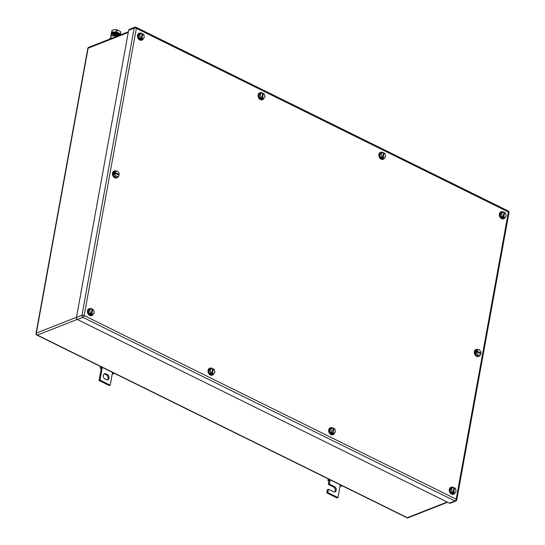 <?xml version="1.0" encoding="UTF-8"?>
<svg xmlns="http://www.w3.org/2000/svg" width="545" height="545" viewBox="0 0 545 545"><rect width="100%" height="100%" fill="white"/><g stroke="black" fill="none" stroke-linecap="round" stroke-linejoin="round"><path stroke-width="0.82" d="M328.839 481.085L327.927 480.472L329.132 480.22L329.936 480.765L328.839 481.085M328.213 478.871L327.927 480.472M339.998 486.501L341.259 486.208L340.128 485.793L340.298 484.839M329.282 479.396L329.132 480.22M330.113 479.811L329.337 484.062L334.432 486.576A2.909 2.18 -111.4 0 1 336.231 489.335A2.909 2.18 -111.4 0 1 335.025 491.876A2.909 2.18 -111.4 0 1 333.492 491.767L328.397 489.253L327.422 489.635L326.823 492.939L337.008 497.967L337.982 497.585L340.128 485.793M341.408 485.384L341.259 486.208M326.823 492.939L327.797 492.557L337.982 497.585M327.797 492.557L328.397 489.253M329.337 484.062L328.363 484.451L333.458 486.964A2.909 2.18 -111.4 0 1 335.202 489.376A2.909 2.18 -111.4 0 1 334.507 491.992M328.962 481.146L328.363 484.451M101.05 368.658L100.144 368.045L101.35 367.793L102.153 368.338L101.05 368.658M100.43 366.451L100.144 368.045M112.216 374.074L113.476 373.781L112.345 373.366L112.515 372.412M101.493 366.976L101.35 367.793M102.331 367.385L100.014 380.131L110.199 385.158L112.345 373.366M113.626 372.964L113.476 373.781M110.199 385.158L109.225 385.54L99.04 380.512L100.014 380.131M101.179 368.72L99.04 380.512M106.037 373.856A2.909 2.18 -111.4 0 0 104.504 373.741A2.909 2.18 -111.4 0 0 103.298 376.282A2.909 2.18 -111.4 0 0 105.096 379.041L106.316 379.647A2.909 2.18 -111.4 0 0 107.849 379.756A2.909 2.18 -111.4 0 0 109.055 377.215A2.909 2.18 -111.4 0 0 107.263 374.456L106.037 373.856L105.062 374.238L106.282 374.837A2.909 2.18 -111.4 0 1 108.026 377.256A2.909 2.18 -111.4 0 1 107.331 379.865M104.047 374.013A2.909 2.18 -111.4 0 1 105.062 374.238M143.526 38.198A3.699 2.773 -111.4 0 1 142.061 40.064A3.699 2.773 -111.4 0 1 140.106 39.928A3.699 2.773 -111.4 0 1 137.824 36.413A3.699 2.773 -111.4 0 1 139.357 33.184A3.699 2.773 -111.4 0 1 141.114 33.231M141.898 40.126A3.699 2.773 -111.4 0 1 141.734 40.194A3.699 2.773 -111.4 0 1 139.786 40.051A3.699 2.773 -111.4 0 1 137.497 36.542A3.699 2.773 -111.4 0 1 139.03 33.306A3.699 2.773 -111.4 0 1 139.2 33.252M139.104 38.402L141.455 39.56L142.756 39.049L144.364 37.278L143.614 34.335L142.742 33.906L142.095 34.165L141.237 38.879L140.624 38.579L141.278 38.32L142.129 33.606L141.264 33.177L139.963 33.688L138.355 35.466L139.104 38.402L140.406 37.891L141.278 38.32M138.355 35.466L139.656 34.955L140.406 37.891M139.656 34.955L141.264 33.177M142.742 33.906L141.884 38.62L141.237 38.879M141.884 38.62L142.756 39.049M505.372 216.794A3.699 2.773 -111.4 0 1 503.907 218.661A3.699 2.773 -111.4 0 1 501.952 218.518A3.699 2.773 -111.4 0 1 499.67 215.003A3.699 2.773 -111.4 0 1 501.202 211.773A3.699 2.773 -111.4 0 1 502.96 211.828M503.744 218.715A3.699 2.773 -111.4 0 1 503.58 218.783A3.699 2.773 -111.4 0 1 501.632 218.647A3.699 2.773 -111.4 0 1 499.343 215.132A3.699 2.773 -111.4 0 1 500.875 211.903A3.699 2.773 -111.4 0 1 501.046 211.841M500.95 216.992L503.301 218.157L504.602 217.646L506.21 215.868L505.46 212.925L504.588 212.496L503.941 212.754L503.083 217.469L502.47 217.169L503.124 216.91L503.982 212.196L503.11 211.767L501.809 212.278L500.201 214.056L500.95 216.992L502.252 216.481L503.124 216.91M500.201 214.056L501.502 213.545L502.252 216.481M501.502 213.545L503.11 211.767M504.588 212.496L503.73 217.217L503.083 217.469M503.73 217.217L504.602 217.646M455.32 492.23A3.699 2.773 -111.4 0 1 453.849 494.097A3.699 2.773 -111.4 0 1 451.9 493.954A3.699 2.773 -111.4 0 1 449.611 490.445A3.699 2.773 -111.4 0 1 451.151 487.21A3.699 2.773 -111.4 0 1 452.902 487.264M453.685 494.151A3.699 2.773 -111.4 0 1 453.529 494.22A3.699 2.773 -111.4 0 1 451.573 494.083A3.699 2.773 -111.4 0 1 449.284 490.568A3.699 2.773 -111.4 0 1 450.824 487.339A3.699 2.773 -111.4 0 1 450.988 487.278M450.892 492.428L453.249 493.593L454.55 493.082L456.151 491.304L455.409 488.361L454.537 487.932L453.883 488.191L453.024 492.905L452.418 492.605L453.065 492.346L453.924 487.632L453.052 487.203L451.751 487.714L450.15 489.492L450.892 492.428L452.193 491.917L453.065 492.346M450.15 489.492L451.451 488.981L452.193 491.917M451.451 488.981L453.052 487.203M454.537 487.932L453.678 492.653L453.024 492.905M453.678 492.653L454.55 493.082M93.468 313.641A3.699 2.773 -111.4 0 1 92.003 315.507A3.699 2.773 -111.4 0 1 90.054 315.364A3.699 2.773 -111.4 0 1 87.765 311.849A3.699 2.773 -111.4 0 1 89.298 308.62A3.699 2.773 -111.4 0 1 91.056 308.668M91.839 315.562A3.699 2.773 -111.4 0 1 91.676 315.63A3.699 2.773 -111.4 0 1 89.727 315.487A3.699 2.773 -111.4 0 1 87.438 311.978A3.699 2.773 -111.4 0 1 88.978 308.743A3.699 2.773 -111.4 0 1 89.142 308.688M89.046 313.838L91.403 315.003L92.705 314.492L94.305 312.714L93.556 309.771L92.691 309.342L92.037 309.601L91.178 314.315L90.572 314.015L91.219 313.757L92.078 309.042L91.206 308.613L89.905 309.124L88.304 310.902L89.046 313.838L90.347 313.327L91.219 313.757M88.304 310.902L89.598 310.391L90.347 313.327M89.598 310.391L91.206 308.613M92.691 309.342L91.833 314.056L91.178 314.315M91.833 314.056L92.705 314.492M384.825 157.294A3.699 2.773 -111.4 0 1 383.36 159.16A3.699 2.773 -111.4 0 1 381.405 159.017A3.699 2.773 -111.4 0 1 379.122 155.509A3.699 2.773 -111.4 0 1 380.655 152.273A3.699 2.773 -111.4 0 1 382.413 152.328M383.196 159.215A3.699 2.773 -111.4 0 1 383.033 159.29A3.699 2.773 -111.4 0 1 381.084 159.147A3.699 2.773 -111.4 0 1 378.795 155.638A3.699 2.773 -111.4 0 1 380.328 152.402A3.699 2.773 -111.4 0 1 380.499 152.348M380.403 157.498L382.754 158.656L384.055 158.145L385.662 156.367L384.913 153.431L384.041 153.002L383.394 153.254L382.536 157.975L381.922 157.668L382.576 157.416L383.428 152.695L382.563 152.266L381.262 152.777L379.654 154.555L380.403 157.498L381.704 156.987L382.576 157.416M379.654 154.555L380.955 154.044L381.704 156.987M380.955 154.044L382.563 152.266M384.041 153.002L383.183 157.716L382.536 157.975M383.183 157.716L384.055 158.145M334.705 432.696A3.699 2.773 -111.4 0 1 333.233 434.563A3.699 2.773 -111.4 0 1 331.285 434.426A3.699 2.773 -111.4 0 1 328.996 430.911A3.699 2.773 -111.4 0 1 330.536 427.682A3.699 2.773 -111.4 0 1 332.286 427.73M333.07 434.624A3.699 2.773 -111.4 0 1 332.913 434.692A3.699 2.773 -111.4 0 1 330.958 434.549A3.699 2.773 -111.4 0 1 328.669 431.041A3.699 2.773 -111.4 0 1 330.209 427.805A3.699 2.773 -111.4 0 1 330.372 427.75M330.277 432.9L332.634 434.058L333.935 433.548L335.536 431.769L334.787 428.833L333.922 428.404L333.267 428.656L332.409 433.377L331.803 433.071L332.45 432.819L333.308 428.104L332.436 427.675L331.135 428.186L329.534 429.957L330.277 432.9L331.578 432.389L332.45 432.819M329.534 429.957L330.835 429.446L331.578 432.389M330.835 429.446L332.436 427.675M333.922 428.404L333.063 433.118L332.409 433.377M333.063 433.118L333.935 433.548M118.36 176.362A3.699 2.773 -111.4 0 1 117.032 177.786A3.699 2.773 -111.4 0 1 113.919 176.723A3.699 2.773 -111.4 0 1 112.829 172.922A3.699 2.773 -111.4 0 1 114.327 170.898A3.699 2.773 -111.4 0 1 116.63 171.239M116.868 177.84A3.699 2.773 -111.4 0 1 116.705 177.915A3.699 2.773 -111.4 0 1 113.592 176.853A3.699 2.773 -111.4 0 1 112.508 173.051A3.699 2.773 -111.4 0 1 114.007 171.028A3.699 2.773 -111.4 0 1 114.171 170.973M118.762 176.205L115.172 177.064L118.762 176.205L118.953 175.204L114.879 173.167L114.232 173.426L114.361 172.717L118.401 174.925M115.172 177.064L113.394 174.686L113.898 171.968L117.488 171.116L119.266 173.487L119.083 174.495L118.435 174.747M116.473 176.553L114.695 174.175L113.394 174.686M114.361 172.717L115.009 172.465L115.199 171.457M114.695 174.175L114.879 173.167M115.009 172.465L119.083 174.495M480.206 354.959A3.699 2.773 -111.4 0 1 478.878 356.375A3.699 2.773 -111.4 0 1 475.765 355.313A3.699 2.773 -111.4 0 1 474.675 351.511A3.699 2.773 -111.4 0 1 476.173 349.488A3.699 2.773 -111.4 0 1 478.476 349.836M478.714 356.43A3.699 2.773 -111.4 0 1 478.551 356.505A3.699 2.773 -111.4 0 1 475.438 355.442A3.699 2.773 -111.4 0 1 474.354 351.641A3.699 2.773 -111.4 0 1 475.853 349.618A3.699 2.773 -111.4 0 1 476.017 349.563M480.608 354.795L477.025 355.653L480.608 354.795L480.799 353.794L476.725 351.757L476.078 352.016L476.207 351.307L480.247 353.514M477.025 355.653L475.24 353.276L475.744 350.558L479.334 349.706L481.119 352.077L480.928 353.085L480.281 353.344M478.326 355.142L476.541 352.765L475.24 353.276M476.207 351.307L476.861 351.055L477.045 350.047M476.541 352.765L476.725 351.757M476.861 351.055L480.928 353.085M264.141 97.732A3.699 2.773 -111.4 0 1 262.676 99.599A3.699 2.773 -111.4 0 1 260.721 99.456A3.699 2.773 -111.4 0 1 258.439 95.947A3.699 2.773 -111.4 0 1 259.972 92.711A3.699 2.773 -111.4 0 1 261.729 92.766M262.513 99.653A3.699 2.773 -111.4 0 1 262.349 99.728A3.699 2.773 -111.4 0 1 260.401 99.585A3.699 2.773 -111.4 0 1 258.112 96.07A3.699 2.773 -111.4 0 1 259.645 92.841A3.699 2.773 -111.4 0 1 259.815 92.779M259.72 97.93L262.07 99.095L263.371 98.584L264.979 96.806L264.23 93.869L263.358 93.433L262.71 93.692L261.852 98.407L261.239 98.107L261.893 97.848L262.745 93.134L261.879 92.705L260.578 93.215L258.97 94.993L259.72 97.93L261.021 97.419L261.893 97.848M258.97 94.993L260.272 94.483L261.021 97.419M260.272 94.483L261.879 92.705M263.358 93.433L262.499 98.155L261.852 98.407M262.499 98.155L263.371 98.584M214.083 373.168A3.699 2.773 -111.4 0 1 212.618 375.035A3.699 2.773 -111.4 0 1 210.67 374.892A3.699 2.773 -111.4 0 1 208.381 371.383A3.699 2.773 -111.4 0 1 209.92 368.147A3.699 2.773 -111.4 0 1 211.671 368.202M212.455 375.089A3.699 2.773 -111.4 0 1 212.298 375.164A3.699 2.773 -111.4 0 1 210.343 375.021A3.699 2.773 -111.4 0 1 208.054 371.513A3.699 2.773 -111.4 0 1 209.593 368.277A3.699 2.773 -111.4 0 1 209.757 368.216M209.661 373.366L212.019 374.531L213.32 374.02L214.921 372.242L214.171 369.306L213.306 368.876L212.652 369.129L211.794 373.843L211.188 373.543L211.835 373.291L212.693 368.57L211.821 368.141L210.52 368.652L208.919 370.43L209.661 373.366L210.963 372.855L211.835 373.291M208.919 370.43L210.22 369.919L210.963 372.855M210.22 369.919L211.821 368.141M213.306 368.876L212.448 373.591L211.794 373.843M212.448 373.591L213.32 374.02M76.436 317.517L128.634 30.295L134.165 28.122L81.961 315.351A1.587 1.192 68.6 0 0 82.929 317.367L454.966 500.984A1.587 1.192 68.6 0 0 455.797 501.046A1.587 1.587 0 0 0 456.778 499.854A1.587 0.668 -169.7 0 0 456.199 499.186A1.587 0.811 116.3 0 1 454.966 500.984L449.434 503.158L77.404 319.54L82.929 317.367A1.587 0.811 116.3 0 0 84.162 315.569L456.199 499.186L508.396 211.964L136.359 28.34L84.162 315.569A1.587 0.668 -169.7 0 0 81.961 315.351L76.436 317.517A1.587 1.192 68.6 0 0 77.404 319.54M449.434 503.158A1.587 1.192 68.6 0 0 450.272 503.219L455.797 501.046M135.644 27.311A1.587 1.192 68.6 0 0 134.806 27.25L129.274 29.423A1.587 1.192 68.6 0 0 128.634 30.295M117.74 30.173A2.643 1.11 -169.7 0 0 115.315 29.73M110.219 38.559L111.112 35.786L116.623 36.052M115.683 36.753L115.874 35.684M110.635 38.409L111.112 35.786M112.107 38.157A5.545 2.337 -169.7 0 0 110.308 38.525A5.545 2.337 -169.7 0 0 109.279 39.267M118.967 30.656L114.586 29.716A4.489 1.887 10.3 0 1 118.967 30.656A4.489 1.887 10.3 0 1 119.11 30.724L120.901 31.998L120.173 34.989A4.489 1.887 -169.7 0 0 118.538 33.013A4.489 1.887 -169.7 0 0 114.157 32.073A4.489 1.887 -169.7 0 0 111.391 33.156A4.489 1.887 -169.7 0 0 111.378 33.204A4.489 1.887 -169.7 0 0 111.561 34.069M113.844 29.771L113.789 29.777A4.489 1.887 10.3 0 1 113.844 29.771A4.489 1.887 10.3 0 1 114.586 29.716L112.141 30.125L111.078 33.838L111.446 34.151M112.141 30.125L111.078 33.838M116.903 30.023L116.603 31.665L114.157 32.073L111.841 31.767M120.608 33.64L118.538 33.013L116.603 31.665M117.046 36.222L117.318 34.689L118.919 35.48M116.555 36.413L116.78 33.913A1.192 0.606 116.3 0 1 117.114 33.913A1.192 0.606 116.3 0 1 117.318 34.689M116.78 33.913A4.558 1.914 -169.7 0 0 111.991 33.851A4.558 1.914 -169.7 0 0 111.023 34.771L110.894 35.48A4.558 1.914 -169.7 0 0 110.996 36.086M116.828 34.71L116.65 34.621A4.558 1.914 -169.7 0 0 111.861 34.56A4.558 1.914 -169.7 0 0 110.894 35.48M116.732 35.459A2.8 1.179 -169.7 0 0 113.217 35.227A2.8 1.179 -169.7 0 0 112.631 35.752M116.807 33.906A2.8 1.179 -169.7 0 0 114.634 33.552M119.321 35.003A4.019 1.69 -169.7 0 0 119.26 34.921A4.019 1.69 -169.7 0 0 115.513 33.313A4.019 1.69 -169.7 0 0 111.882 33.899M111.616 34.035L111.609 33.797A4.176 1.758 10.3 0 1 114.872 32.502A4.176 1.758 10.3 0 1 119.525 34.246A4.176 1.758 10.3 0 1 119.832 35.125M334.432 486.576L333.458 486.964M107.263 374.456L106.282 374.837M128.361 31.774L88.774 47.32A1.587 1.192 68.6 0 0 88.127 48.192L128.245 32.441M88.774 47.32A1.587 1.587 0 0 0 87.793 48.512A1.587 0.668 -169.7 0 1 88.127 48.192L36.358 333.056L76.47 317.313M87.793 48.512L36.025 333.377A1.587 0.668 -169.7 0 1 36.358 333.056A1.587 1.192 68.6 0 0 37.326 335.08L77.206 319.425M36.025 333.377A1.587 1.587 0 0 0 36.883 335.08A1.587 0.811 116.3 0 0 37.326 335.08L407.319 517.689L447.179 502.047M408.157 517.75A1.587 1.192 -111.4 0 1 407.319 517.689A1.587 0.811 -63.7 0 1 406.877 517.696A1.587 1.587 0 0 0 408.157 517.75L447.615 502.258M456.778 499.854L508.976 212.625A1.587 0.668 -169.7 0 0 508.396 211.964A1.587 0.811 -63.7 0 0 508.117 210.922L136.087 27.305A1.587 1.587 0 0 0 134.806 27.25A1.587 1.192 68.6 0 0 134.165 28.122A1.587 0.668 -169.7 0 1 136.359 28.34A1.587 0.811 -63.7 0 0 136.087 27.305M36.883 335.08L406.877 517.696M508.976 212.625A1.587 1.587 0 0 0 508.117 210.922M117.114 33.913L119.689 35.18"/></g></svg>
